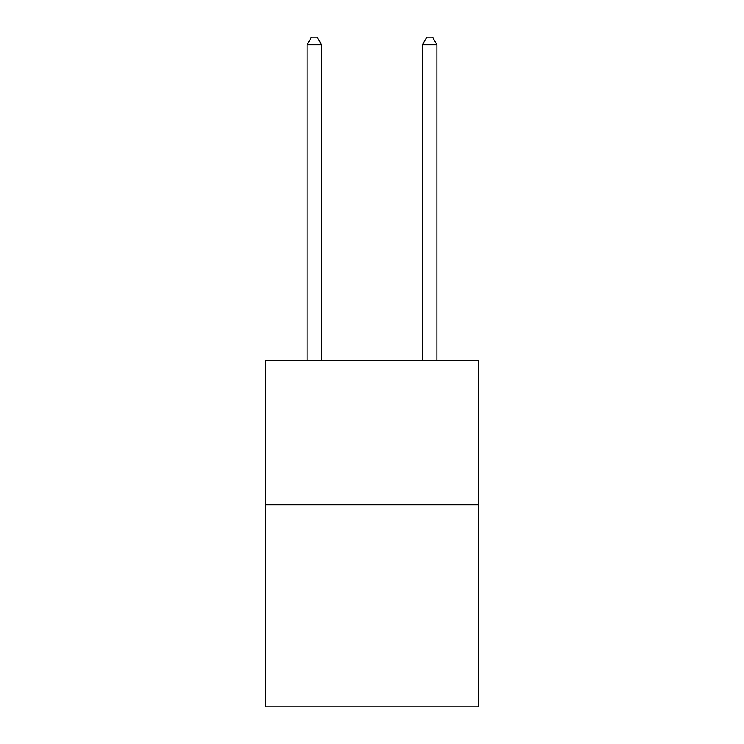<?xml version="1.0" encoding="UTF-8"?>
<svg xmlns="http://www.w3.org/2000/svg" width="744" height="744" viewBox="0 0 744 744"><rect width="100%" height="100%" fill="white"/><g stroke="black" fill="none" stroke-linecap="round" stroke-linejoin="round"><path stroke-width="1.12" d="M478.773 504.804L478.773 706.8L265.227 706.8L265.227 360.514L478.773 360.514L478.773 504.804L265.227 504.804M321.501 360.514L321.501 44.705L307.067 44.705L307.067 360.514M307.067 44.705L311.401 37.2L317.167 37.2L321.501 44.705M436.933 360.514L436.933 44.705L422.499 44.705L422.499 360.514M422.499 44.705L426.833 37.2L432.599 37.2L436.933 44.705"/></g></svg>

